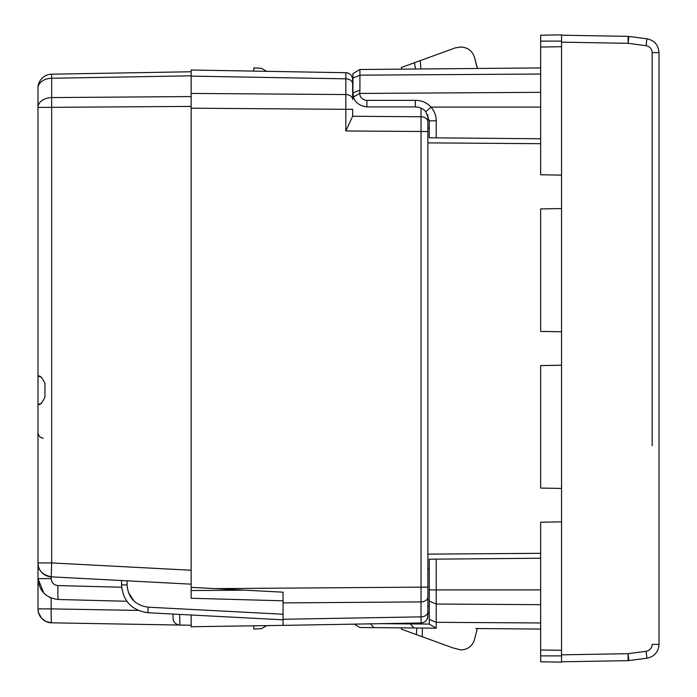 <?xml version="1.0" encoding="UTF-8"?>
<svg xmlns="http://www.w3.org/2000/svg" width="697" height="697" viewBox="0 0 697 697"><rect width="100%" height="100%" fill="white"/><g stroke="black" fill="none" stroke-linecap="round" stroke-linejoin="round"><path stroke-width="1.05" d="M427.871 554.132L427.871 114.787L427.871 587.144L427.871 554.132L540.654 553.313M191.152 71.747L51.665 74.187L191.152 71.747L51.665 74.187L51.665 78.264L191.152 75.825L191.152 71.747L191.152 76.13L191.152 70.014L191.152 587.362L283.052 592.18L283.052 625.383L421.032 622.979C425.196 622.508 427.47 620.191 427.871 616.017L427.871 606.102L429.265 606.076L427.871 606.102L427.871 599.986L429.265 599.96M191.152 70.014L345.834 72.706A6.961 6.961 0 0 1 352.673 79.667C352.281 75.503 349.999 73.176 345.834 72.706L345.834 109.316L191.152 108.201L191.152 93.433L345.834 94.548A6.961 4.923 0 0 1 352.673 99.471L352.952 89.591M283.052 619.267L283.052 619.816L283.052 619.267L421.032 616.862L421.032 622.979A6.961 6.961 0 0 0 427.871 616.017L427.871 587.144L421.032 587.144L421.032 601.903A6.961 4.923 0 0 0 427.871 596.981M427.871 606.102L427.871 612.985L429.265 612.977L427.871 612.985M352.673 79.667L352.673 83.745C352.281 80.8 349.999 79.153 345.834 78.822L345.834 72.706A6.961 6.961 0 0 1 352.673 79.667M352.673 99.471L352.673 83.745M345.834 130.975L352.638 116.26L352.673 109.316L345.834 109.316L345.834 130.975L427.871 131.524M356.28 624.111L345.834 624.294L354.215 624.146L359.922 627.5L373.819 627.622L370.36 623.562M283.052 619.816L147.921 612.733L283.052 619.816L283.052 625.383L191.152 626.734M191.152 614.998L191.152 626.986M147.921 612.733C131.777 610.433 122.986 601.163 121.531 584.922C122.986 601.163 131.777 610.433 147.921 612.733L148.165 607.174L283.052 614.24M191.152 625.253L51.63 622.813L45.802 621.41L41.689 618.352L38.474 612.55L37.986 608.89A13.923 13.923 0 0 0 51.665 622.813A13.923 0.732 -89 0 1 51.177 608.89L37.986 608.89A13.923 13.923 0 0 0 39.816 615.799A13.923 13.923 0 0 1 37.995 609.396M253.813 625.897L253.813 629.077L261.471 628.677L266.672 625.671M253.813 71.103L253.813 67.923L261.471 68.323L266.672 71.329M126.845 601.284L58.321 599.49C45.924 598.009 39.145 591.047 37.986 578.615L37.986 608.89M138.154 610.415L51.177 608.89L51.177 598.035L49.443 597.251M43.824 593.103L37.986 578.615L37.986 562.932L37.986 589.584M42.778 619.406A13.923 13.923 0 0 0 43.589 620.06A13.923 13.923 0 0 1 42.778 619.406M191.152 96.569L51.665 97.571L51.665 78.264A13.923 9.845 180 0 0 37.986 88.11A13.923 13.923 0 0 1 51.665 74.187A13.923 13.923 0 0 0 37.986 88.11A13.923 13.923 0 0 1 51.665 74.187A13.923 13.923 0 0 0 37.986 88.11L37.986 107.416L191.152 106.414M179.634 614.397L179.896 625.052A6.961 6.961 0 0 1 173.048 618.091A6.961 6.961 0 0 0 179.896 625.052M41.689 377.417A6.961 6.961 0 0 0 37.986 376.345L37.986 562.932C37.786 570.068 42.186 574.703 51.177 576.837L191.152 584.173L121.531 580.523L121.531 584.922L127.054 584.922C128.213 597.913 135.253 605.336 148.165 607.174L147.259 607.104M41.689 403.127A6.961 6.961 0 0 1 37.986 404.199C39.607 405.602 41.933 403.284 44.948 397.238L44.948 383.315C41.933 377.269 39.607 374.942 37.986 376.345L37.986 107.416A13.923 9.845 180 0 1 51.665 97.571L51.665 562.932L191.152 570.242M58.321 599.49A13.923 0.732 -88.5 0 1 57.956 585.576C53.826 585.079 51.569 582.762 51.177 578.615L51.665 562.932L37.986 562.932A13.923 13.923 0 0 0 51.177 576.837A13.923 13.923 0 0 1 37.986 562.932M173.048 614.048L173.048 618.091M427.871 611.94A6.961 4.923 0 0 1 421.032 616.862L421.032 601.903L283.052 602.905L283.052 600.805L191.152 598.261L191.152 590.551L244.586 590.167M191.152 587.362L191.152 590.551M540.654 138.773L429.265 137.797L429.265 120.834L425.832 111.686C423.253 108.697 419.751 107.103 415.334 106.911L366.883 106.911C359.243 105.656 354.79 102.337 353.527 96.944L352.952 92.989L359.922 90.087L359.922 75.154L540.654 74.039M436.226 137.858L436.226 120.834C436.165 115.632 434.449 111.05 431.068 107.094C426.817 102.555 421.572 100.316 415.325 100.359L366.875 100.377L366.883 106.911M359.922 90.087L359.617 93.442C360.122 97.615 362.545 99.932 366.866 100.377M401.411 67.478L414.541 62.704L401.411 67.478L401.411 69.134L359.922 69.5L359.922 75.154L352.952 78.055L352.952 73.603L359.922 69.5L540.654 67.923L477.306 68.472L540.654 67.923L477.306 68.472L540.654 67.923L477.306 68.472L474.474 57.354C472.322 50.89 467.835 47.457 461.022 47.03L455.28 47.875L414.541 62.704L415.473 69.012M401.411 69.134L540.654 67.923M408.451 69.073L407.597 69.081M475.868 628.511L540.654 629.077L475.868 628.511L540.654 629.077L477.306 628.528L474.474 639.646C472.322 646.11 467.835 649.543 461.022 649.97L452.553 647.774L401.411 629.164L401.411 627.866M540.654 558.227L436.226 559.142L436.226 628.171L373.819 627.622M413.922 627.971L410.463 623.911L429.265 624.068L436.226 628.171L429.265 624.068L429.265 559.203L436.226 559.142M540.654 107.094L431.068 107.094L425.832 111.686M540.654 92.326L359.617 93.442L353.527 96.935M352.952 78.055L352.952 92.989M628.093 43.275L628.093 36.357A6.961 6.961 0 0 1 628.868 36.418L646.912 38.797C654.387 40.374 658.421 44.974 659.013 52.597L659.013 644.403C658.421 652.026 654.387 656.626 646.912 658.203L628.868 660.582L646.912 658.203C654.387 656.626 658.421 652.026 659.013 644.403L652.174 644.403C651.878 648.21 649.865 650.51 646.119 651.303L646.912 658.203M628.093 653.725L628.093 660.643L628.084 653.681L646.119 651.303M410.463 623.162L410.463 623.911L414.663 623.946M410.463 623.911L381.799 623.667M416.797 627.997L416.397 634.618M477.306 67.923L474.474 57.354M461.022 47.03L460.046 47.03M561.547 46.682L561.547 175.139L540.654 174.773L540.654 47.047L561.547 46.682L561.547 35.198L628.093 36.357A6.961 6.961 0 0 1 628.868 36.418L646.912 38.797C654.387 40.374 658.421 44.974 659.013 52.597L652.174 52.597L652.174 445.662M540.654 47.047L540.654 41.114L561.547 41.114M561.547 35.198L628.084 36.357L628.084 43.319L561.547 42.16L561.547 34.85L540.654 35.216L540.654 41.114M561.547 650.318L561.547 662.15L540.654 661.784L540.654 522.227L561.547 521.861L561.547 650.318L540.654 649.952M561.547 175.139L561.547 365.211L540.654 365.577L540.654 488.074L561.547 488.44L561.547 521.861M561.547 331.789L540.654 331.423L540.654 208.926L561.547 208.56M561.547 661.802L628.093 660.643L561.547 661.802L561.547 654.84L628.084 653.681L628.868 660.582A6.961 6.961 0 0 1 628.084 660.643A6.961 6.961 0 0 0 628.868 660.582M561.547 488.44L561.547 365.211M427.871 128.1L429.265 128.109M427.871 142.868L540.654 143.687M427.871 568.9L429.265 568.891M352.673 95.698L353.222 95.707M352.638 116.26L421.032 116.756L421.032 108.122M215.286 588.625L421.032 587.144L421.032 116.756A6.961 4.923 0 0 1 427.871 121.679M421.032 622.979A6.961 6.961 0 0 0 427.871 616.017M191.152 76.13L345.834 78.822M134.042 601.128L128.274 592.197M51.63 622.813A13.923 13.923 0 0 1 47.823 622.203A13.923 13.923 0 0 0 51.665 622.813M121.626 587.24L57.956 585.576M37.986 578.615L51.177 578.615M127.054 580.81L127.054 584.922M429.265 619.415L436.226 622.316L540.654 622.961M429.265 601.128L436.226 604.029L540.654 604.674M429.265 589.906L540.654 589.906M420.962 68.968L420.23 60.63M436.226 120.834L429.265 120.834M415.325 100.359L415.334 106.911M422.295 628.049L422.295 636.762M628.868 36.418L628.084 43.319L646.119 45.697C649.865 46.49 651.878 48.79 652.174 52.597L652.174 251.338M561.547 655.886L540.654 655.886M646.912 38.797L646.119 45.697M43.258 438.195L43.258 438.195C40.034 437.733 38.274 435.878 37.986 432.628M42.282 438.056L40.208 437.089M38.962 435.791L38.056 433.534"/></g></svg>
